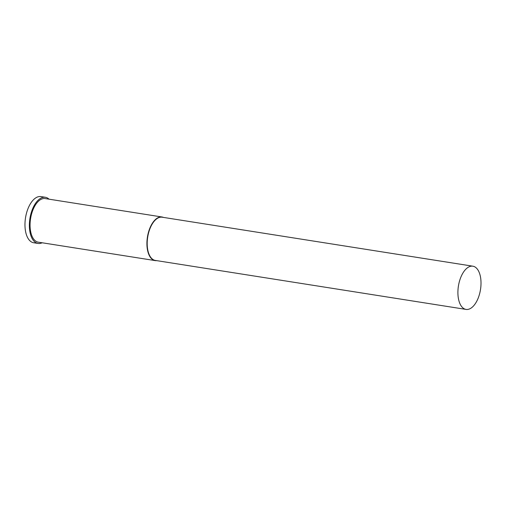 <?xml version="1.0" encoding="UTF-8"?>
<svg xmlns="http://www.w3.org/2000/svg" width="506" height="506" viewBox="0 0 506 506"><rect width="100%" height="100%" fill="white"/><g stroke="black" fill="none" stroke-linecap="round" stroke-linejoin="round"><path stroke-width="0.76" d="M156.645 260.634A22.068 11.277 -81 0 1 155.14 260.59A22.068 11.277 -81 0 1 151.648 258.787A22.068 11.277 -81 0 1 148.169 233.405A22.068 11.277 -81 0 1 162.015 216.985A22.068 11.277 -81 0 1 163.457 217.416M155.14 260.59L38.279 242.165A22.068 11.277 -81 0 1 34.794 240.363A22.068 11.277 -81 0 1 31.315 214.98A22.068 11.277 -81 0 1 45.154 198.567L162.015 216.985M466.051 309.413L155.336 260.426A21.878 11.176 -81 0 1 151.876 258.636A21.878 11.176 -81 0 1 148.429 233.481A21.878 11.176 -81 0 1 162.148 217.207L472.863 266.194A21.878 11.176 -81 0 1 476.323 267.984A21.878 11.176 -81 0 1 479.77 293.138A21.878 11.176 -81 0 1 466.051 309.413A21.878 11.176 -81 0 1 462.598 307.623A21.878 11.176 -81 0 1 459.144 282.468A21.878 11.176 -81 0 1 472.863 266.194M42.156 242.779A23.371 11.942 -81 0 1 38.076 243.449A23.371 11.942 -81 0 1 34.389 241.539A23.371 11.942 -81 0 1 30.702 214.664A23.371 11.942 -81 0 1 45.357 197.283A23.371 11.942 -81 0 1 49.031 199.174M38.076 243.449L33.668 242.754A23.371 11.942 -81 0 1 29.974 240.843A23.371 11.942 -81 0 1 26.293 213.968A23.371 11.942 -81 0 1 40.948 196.587L45.357 197.283"/></g></svg>

